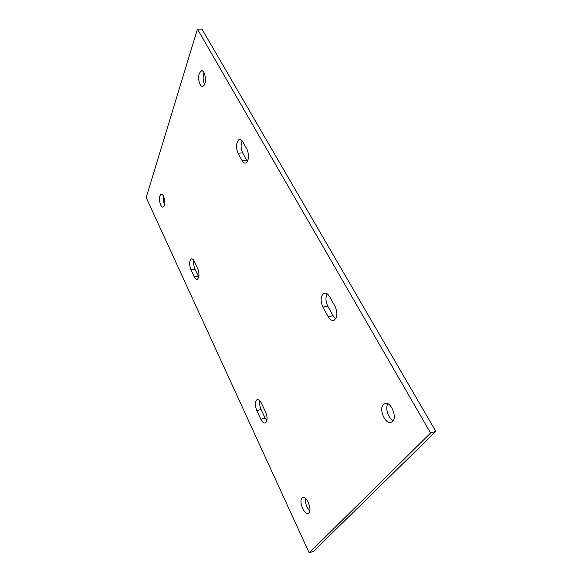 <?xml version="1.0" encoding="UTF-8"?>
<svg xmlns="http://www.w3.org/2000/svg" width="582" height="582" viewBox="0 0 582 582"><rect width="100%" height="100%" fill="white"/><g stroke="black" fill="none" stroke-linecap="round" stroke-linejoin="round"><path stroke-width="0.87" d="M197.444 29.1L201.969 29.107L435.823 431.386L313.589 551.256L309.217 552.9L146.177 197.516L197.444 29.1L430.585 433.044L309.217 552.9M435.823 431.386L430.585 433.044M204.566 84.325C203.009 80.971 202.732 77.355 203.736 73.485L204.042 72.692M247.474 161.374L246.812 160.377L242.207 160.785C243.451 162.909 244.782 163.593 246.215 162.829C249.016 159.599 249.271 155.074 246.972 149.254L242.73 141.695C241.508 139.651 240.213 139.003 238.838 139.76L240.737 139.615M242.199 140.866C240.613 144.707 240.766 148.708 242.643 152.877L246.812 160.377M335.712 318.725L333.079 315.684L328.19 316.703C330.132 319.947 332.198 321.068 334.381 320.071C337.487 317.037 337.698 312.447 335.028 306.292L329.616 296.638C327.695 293.51 325.694 292.44 323.607 293.444L325.52 293.081M327.208 293.801C325.389 297.395 325.578 301.512 327.782 306.154L333.079 315.684M198.746 276.945L198.273 276.057L194.221 276.719C195.29 278.873 196.389 279.68 197.509 279.142C199.393 276.901 199.444 273.322 197.662 268.404L194.323 261.34C193.268 259.252 192.198 258.481 191.114 259.019L192.089 258.874M193.93 260.605C193.42 263.399 193.77 266.214 194.977 269.066L198.273 276.057M266.869 420.721L265.123 418.058L260.838 419.215C262.395 422.285 263.966 423.5 265.559 422.859C267.575 420.779 267.589 417.156 265.588 411.983L261.485 403.319C259.95 400.329 258.415 399.165 256.888 399.812L257.731 399.601M259.87 400.816C259.325 403.479 259.732 406.374 261.092 409.495L265.123 418.058M164.568 204.486C163.477 201.859 163.149 199.153 163.578 196.352M393.214 420.575C388.281 418.596 384.957 408.033 387.903 403.799M309.755 510.901C306.51 507.366 305.128 503.219 305.601 498.447M199.277 73.616L200.877 71.091C204.893 68.058 207.403 83.808 203.263 86.049C200.317 88.304 197.349 78.992 199.277 73.616M242.643 152.877L238.053 153.262L242.207 160.785M238.053 153.262C235.797 147.508 236.066 143.005 238.838 139.76M327.782 306.154L322.908 307.129L328.19 316.703M322.908 307.129C320.304 301.054 320.537 296.493 323.607 293.444M194.977 269.066L190.94 269.706L194.221 276.719M190.94 269.706C189.194 264.832 189.252 261.274 191.114 259.019M261.092 409.495L256.822 410.623L260.838 419.215M256.822 410.623C254.865 405.509 254.887 401.9 256.888 399.812M159.868 195.908L160.865 194.352C163.804 192.14 166.423 205.344 163.353 206.908C161.098 208.647 158.369 200.004 159.868 195.908M383.327 404.599L384.324 403.77C390.566 399.601 398.408 418.887 391.708 422.103C386.004 425.798 378.336 409.612 383.327 404.599M302 498.134L302.553 497.675C306.707 494.846 312.876 511.171 308.38 513.2C304.517 515.761 298.537 501.517 302 498.134M200.877 71.091L202.594 71.048M160.865 194.352L161.818 194.257M384.324 403.77L385.837 403.341M302.553 497.675L303.171 497.472"/></g></svg>
